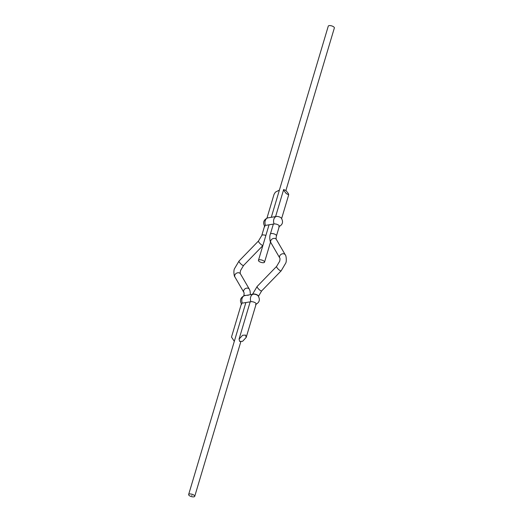 <?xml version="1.0" encoding="UTF-8"?>
<svg xmlns="http://www.w3.org/2000/svg" width="523" height="523" viewBox="0 0 523 523"><rect width="100%" height="100%" fill="white"/><g stroke="black" fill="none" stroke-linecap="round" stroke-linejoin="round"><path stroke-width="0.78" d="M259.349 261.592A3.177 1.216 16.6 0 1 258.46 260.33A3.177 1.216 16.6 0 1 260.48 259.794A3.177 1.216 16.6 0 1 263.651 260.879A3.177 1.216 16.6 0 1 264.54 262.141A3.177 1.216 16.6 0 1 262.52 262.683A3.177 1.216 16.6 0 1 259.349 261.592M271.287 217.306L328.267 26.15A3.177 1.216 16.6 0 1 330.294 25.614A3.177 1.216 16.6 0 1 333.465 26.699A3.177 1.216 16.6 0 1 334.354 27.961L285.898 190.509M279.4 190.091L275.405 192.137L274.019 194.399L266.946 218.137M234.311 341.336L231.493 337.054L241.449 303.66A3.177 1.216 -163.4 0 0 241.691 304.379C239.462 300.568 240.325 297.672 244.28 295.704A3.177 1.216 -163.4 0 1 244.548 295.645A5.459 3.968 80.6 0 0 242.312 303.137A3.177 1.216 -163.4 0 0 241.449 303.66M244.548 295.645L253.158 294.22A3.177 1.216 -163.4 0 1 258.127 295.841C260.362 299.659 259.5 302.549 255.544 304.517A3.177 1.216 -163.4 0 0 256.139 304.053A3.177 1.216 -163.4 0 0 254.42 302.34A3.177 1.216 -163.4 0 0 250.922 301.712L242.312 303.137M267.724 217.895A3.177 1.216 -163.4 0 0 267.456 217.954C263.5 219.928 262.638 222.818 264.873 226.636A3.177 1.216 -163.4 0 1 264.625 225.916A3.177 1.216 -163.4 0 1 265.488 225.387A5.459 3.968 -99.4 0 1 267.724 217.895L276.334 216.47A3.177 1.216 -163.4 0 1 281.309 218.091C283.538 221.909 282.675 224.798 278.72 226.773A3.177 1.216 -163.4 0 0 279.321 226.302A3.177 1.216 -163.4 0 0 277.602 224.596A3.177 1.216 -163.4 0 0 274.098 223.968L265.488 225.387M189.509 493.987A3.177 1.216 -163.4 0 0 188.646 494.51A3.177 1.216 -163.4 0 0 190.365 496.222A3.177 1.216 -163.4 0 0 193.863 496.85A3.177 1.216 -163.4 0 0 194.733 496.327A3.177 1.216 -163.4 0 0 193.013 494.614A3.177 1.216 -163.4 0 0 189.509 493.987M248.85 294.933A3.177 1.216 -163.4 0 0 247.987 295.456M191.987 495.49L191.64 495.477M288.369 193.575L286.088 190.686L283.669 189.503L284.015 190.712L286.29 193.602L288.716 194.785L288.369 193.575M245.62 335.106L246.189 337.446L242.62 341.297L239.639 341.441L239.07 339.1L242.639 335.25L245.62 335.106M262.892 245.464A3.177 0.83 -135.8 0 1 261.67 244.967A3.177 0.83 -135.8 0 1 259.245 242.705A3.177 0.83 -135.8 0 1 258.512 240.966L239.037 261.023L234.461 268.75C233.382 270.705 234.075 276.7 234.938 277.013L243.849 292.377C244.221 292.775 244.182 293.972 243.744 295.959M262.847 245.614L243.594 265.442L240.541 270.561C240.142 272.424 240.103 273.516 240.43 273.83A3.177 2.504 149.9 0 0 239.776 273.143A3.177 2.504 149.9 0 0 235.932 273.588A3.177 2.504 149.9 0 0 234.938 277.013M240.43 273.83L249.34 289.186A3.177 2.504 149.9 0 0 248.686 288.506A3.177 2.504 149.9 0 0 244.849 288.951A3.177 2.504 149.9 0 0 243.849 292.377M243.594 265.442A3.177 0.83 -135.8 0 1 242.195 265.017A3.177 0.83 -135.8 0 1 239.769 262.762A3.177 0.83 -135.8 0 1 239.037 261.023M265.867 235.481A3.177 1.216 -163.4 0 0 262.638 234.964A3.177 1.216 -163.4 0 0 261.768 235.487L264.625 225.916M245.83 295.43A3.177 1.216 -163.4 0 0 243.777 295.881M253.158 294.22A5.459 3.968 80.6 0 0 250.922 301.712M274.098 223.968A5.459 3.968 -99.4 0 1 276.334 216.47M279.779 258.016A3.177 2.504 -30.1 0 1 280.779 254.59A3.177 2.504 -30.1 0 1 284.617 254.145A3.177 2.504 -30.1 0 1 285.27 254.825C286.133 255.139 286.826 261.134 285.748 263.089L281.171 270.822A3.177 0.83 44.2 0 1 279.772 270.398A3.177 0.83 44.2 0 1 277.347 268.142A3.177 0.83 44.2 0 1 276.615 266.397L279.661 261.278C280.067 259.415 280.106 258.329 279.779 258.016L270.868 242.652A3.177 2.504 -30.1 0 1 271.862 239.227A3.177 2.504 -30.1 0 1 275.706 238.782A3.177 2.504 -30.1 0 1 276.36 239.462C275.987 239.063 276.026 237.867 276.464 235.88L279.321 226.302M270.868 242.652C270.025 242.378 269.221 236.259 270.378 234.069A3.177 1.216 16.6 0 1 271.247 233.539A3.177 1.216 16.6 0 1 275.575 234.618A3.177 1.216 16.6 0 1 276.464 235.88M252.478 294.331A3.177 1.216 16.6 0 1 257.545 295.09A3.177 1.216 16.6 0 1 258.454 296.266M252.354 294.541L257.146 286.454A3.177 0.83 44.2 0 0 257.878 288.193A3.177 0.83 44.2 0 0 260.304 290.448A3.177 0.83 44.2 0 0 261.696 290.873L258.44 296.351M258.46 260.33L269.051 224.798M264.54 262.141L270.541 242.025M249.34 289.186L250.027 290.755L250.419 294.671M261.768 235.487L258.512 240.966M188.646 494.51L245.875 302.549M194.733 496.327L240.809 341.748M270.378 234.069L273.352 224.086M275.588 216.594L283.669 189.503M276.36 239.462L285.27 254.825M281.171 270.822L261.696 290.873M256.139 304.053L246.189 337.446M250.177 301.836L239.07 339.1M276.615 266.397L257.146 286.454M281.636 218.522L288.716 194.785"/></g></svg>
